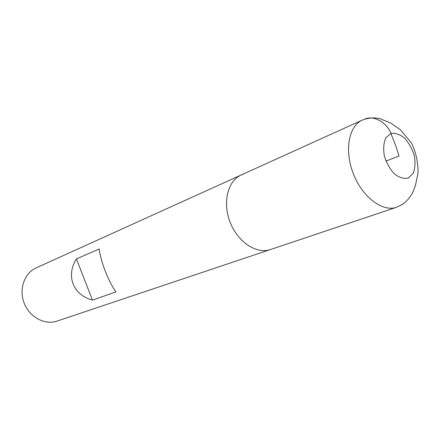 <?xml version="1.0" encoding="UTF-8"?>
<svg xmlns="http://www.w3.org/2000/svg" width="440" height="440" viewBox="0 0 440 440"><rect width="100%" height="100%" fill="white"/><g stroke="black" fill="none" stroke-linecap="round" stroke-linejoin="round"><path stroke-width="0.66" d="M36.096 267.922C24.338 273.097 18.678 289.366 24.233 303.281C29.634 317.257 44.858 325.314 56.997 321.101L270.424 249.557C256.636 254.414 237.842 242.115 230.17 222.349C222.332 202.648 227.722 180.84 241.126 175.016C227.722 180.84 222.332 202.648 230.17 222.349C237.842 242.115 256.636 254.414 270.424 249.557L396.484 207.295C382.591 212.256 362.428 197.159 353.392 173.921C344.185 150.75 348.678 125.961 362.23 120.137L36.096 267.922M242.968 174.284L241.126 175.016M76.412 258.923C65.654 275.825 73.117 294.987 92.472 300.141L115.979 291.885C108.625 282.051 100.469 261.107 99.248 248.958L76.412 258.923L92.472 300.141M385.979 161.112L398.992 156.002C397.188 149.545 394.757 142.747 391.699 135.614C388.542 123.409 373.852 114.521 364.551 119.218M408.271 178.052L413.111 173.465C415.107 168.487 415.503 162.564 414.299 155.689C412.165 148.841 408.909 142.972 404.542 138.089C399.823 134.305 395.269 132.776 390.868 133.496L385.82 137.808C383.647 142.736 383.147 148.753 384.329 155.859C386.529 162.971 389.911 169.004 394.46 173.954C399.327 177.667 403.931 179.031 408.271 178.052M396.484 207.295L402.897 204.105C407.297 200.822 410.707 196.642 413.127 191.571L415.448 185.427L418 173.151C418.176 162.129 415.954 152.02 411.34 142.83L400.356 129.739L390.731 123.085L379.671 118.575C373.626 117.354 367.813 117.876 362.23 120.137"/></g></svg>
